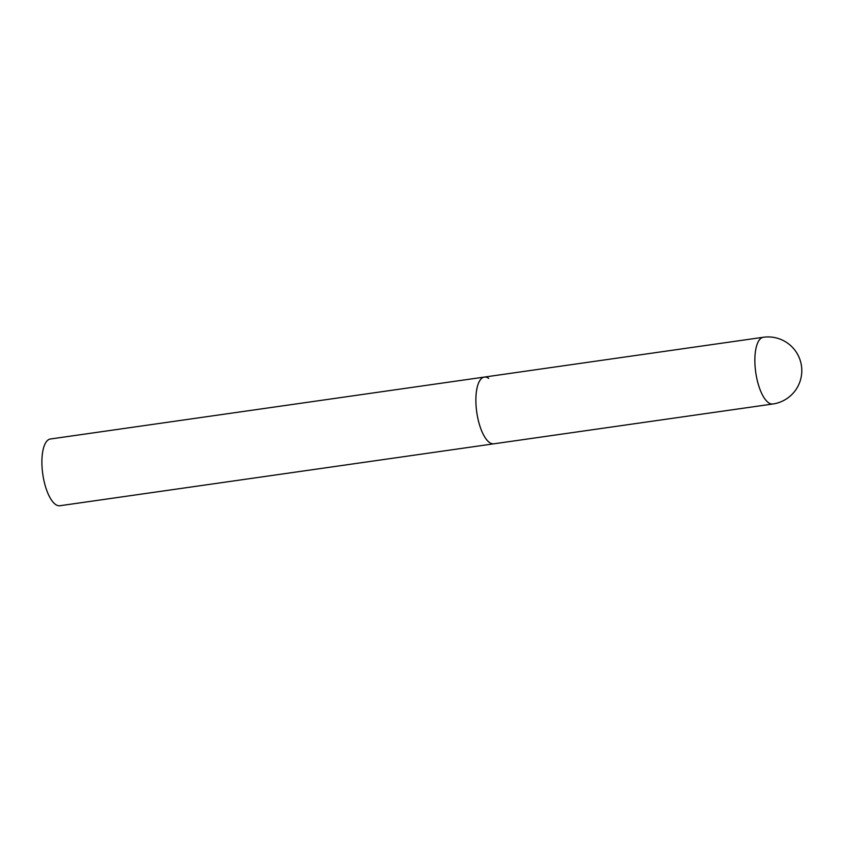 <?xml version="1.0" encoding="UTF-8"?>
<svg xmlns="http://www.w3.org/2000/svg" width="843" height="843" viewBox="0 0 843 843"><rect width="100%" height="100%" fill="white"/><g stroke="black" fill="none" stroke-linecap="round" stroke-linejoin="round"><path stroke-width="1.26" d="M475.874 401.026A33.709 12.476 81.9 0 0 493.872 443.808A33.709 12.476 -98.1 0 1 489.498 442.501A33.709 12.476 -98.1 0 1 476.137 406.558A33.709 12.476 -98.1 0 1 484.346 377.074A33.709 12.476 81.9 0 0 475.874 401.026M484.346 377.074L763.337 337.263A33.709 12.476 81.9 0 0 754.864 361.215A33.709 12.476 81.9 0 0 768.489 402.691A33.709 12.476 81.9 0 0 772.862 403.997L59.885 505.737A33.709 12.476 -98.1 0 1 55.522 504.43A33.709 12.476 -98.1 0 1 42.15 468.487A33.709 12.476 -98.1 0 1 50.369 439.003L484.346 377.074A33.709 12.476 -98.1 0 1 488.719 378.381M772.862 403.997A33.709 33.709 0 0 0 787.636 343.164A33.709 33.709 0 0 0 763.337 337.263"/></g></svg>
